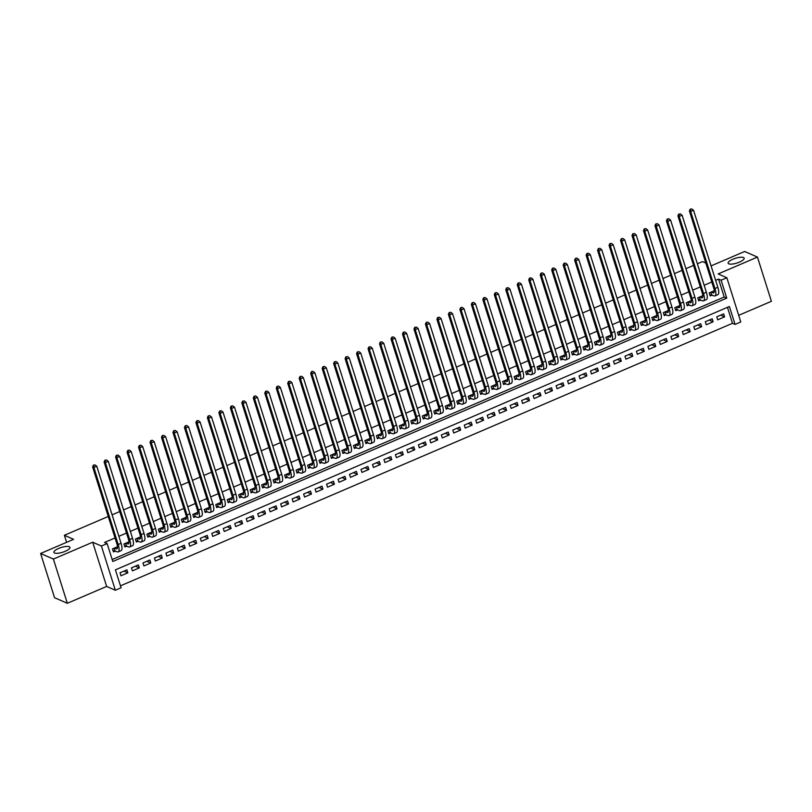 <?xml version="1.0" encoding="UTF-8"?>
<svg xmlns="http://www.w3.org/2000/svg" width="812" height="812" viewBox="0 0 812 812"><rect width="100%" height="100%" fill="white"/><g stroke="black" fill="none" stroke-linecap="round" stroke-linejoin="round"><path stroke-width="1.22" d="M69.264 546.73A8.394 2.487 162.5 0 1 69.923 547.349A8.394 2.487 162.5 0 1 63.955 551.805A8.394 2.487 162.5 0 1 54.566 553.023A8.394 2.487 162.5 0 1 53.907 552.404A8.394 2.487 162.5 0 1 59.875 547.948A8.394 2.487 162.5 0 1 69.264 546.73M743.487 257.526A8.394 2.487 162.5 0 1 744.147 258.155A8.394 2.487 162.5 0 1 738.179 262.611A8.394 2.487 162.5 0 1 728.8 263.829A8.394 2.487 162.5 0 1 728.141 263.21A8.394 2.487 162.5 0 1 734.109 258.754A8.394 2.487 162.5 0 1 743.487 257.526M121.069 587.776L115.334 590.243L101.388 546.019L107.133 543.563L112.787 561.488L726.76 298.136L721.107 280.211L726.852 277.745L740.788 321.968L735.053 324.424L729.399 306.5L115.426 569.851L121.069 587.776M106.636 586.437L92.7 542.213L53.389 559.072L40.6 553.479L54.546 597.693L67.335 603.296L106.636 586.437L115.334 590.243M738.697 315.33L771.4 301.303L757.454 257.079L718.153 273.938L726.852 277.745M120.46 585.828L732.495 323.308L735.053 324.424M53.389 559.072L67.335 603.296M710.886 265.291L711.677 265.636L744.665 251.487L757.454 257.079M117.517 546.73L112.472 548.892L113.416 551.876L115.416 551.013M128.986 541.807L123.942 543.969L124.886 546.953L126.895 546.09M140.466 536.884L135.421 539.046L136.365 542.03L138.375 541.168M151.935 531.962L146.901 534.123L147.845 537.108L149.844 536.255M163.415 527.039L158.37 529.201L159.314 532.185L161.324 531.332M174.895 522.116L169.85 524.278L170.794 527.262L172.804 526.409M186.364 517.193L181.33 519.355L182.274 522.339L184.273 521.487M197.844 512.27L192.799 514.432L193.743 517.427L195.753 516.564M209.323 507.348L204.279 509.51L205.223 512.504L207.233 511.641M220.793 502.425L215.759 504.587L216.702 507.581L218.702 506.718M232.273 497.502L227.228 499.664L228.172 502.658L230.182 501.796M243.752 492.579L238.708 494.741L239.652 497.736L241.661 496.873M255.222 487.657L250.187 489.819L251.131 492.813L253.131 491.95M266.701 482.734L261.657 484.896L262.601 487.89L264.61 487.027M278.181 477.811L273.137 479.973L274.08 482.967L276.09 482.105M289.651 472.888L284.616 475.05L285.56 478.045L287.56 477.182M301.13 467.966L296.086 470.128L297.03 473.122L299.039 472.259M312.61 463.043L307.565 465.205L308.509 468.199L310.519 467.336M324.079 458.12L319.045 460.282L319.989 463.276L321.988 462.414M335.559 453.197L330.514 455.359L331.458 458.354L333.468 457.491M347.039 448.275L341.994 450.437L342.938 453.431L344.948 452.568M358.508 443.352L353.474 445.524L354.418 448.508L356.417 447.645M369.988 438.429L364.943 440.601L365.887 443.585L367.897 442.723M381.467 433.517L376.423 435.679L377.367 438.663L379.377 437.8M392.937 428.594L387.903 430.756L388.846 433.74L390.846 432.877M404.417 423.671L399.372 425.833L400.316 428.817L402.326 427.954M415.896 418.748L410.852 420.91L411.796 423.894L413.805 423.032M427.366 413.826L422.331 415.988L423.275 418.972L425.275 418.109M438.845 408.903L433.801 411.065L434.745 414.049L436.754 413.186M450.325 403.98L445.28 406.142L446.224 409.126L448.234 408.263M461.795 399.057L456.76 401.219L457.704 404.203L459.704 403.341M473.274 394.135L468.23 396.297L469.174 399.281L471.183 398.418M484.754 389.212L479.709 391.374L480.653 394.358L482.663 393.495M496.223 384.289L491.189 386.451L492.123 389.435L494.132 388.572M507.703 379.366L502.658 381.528L503.602 384.512L505.612 383.65M519.183 374.444L514.138 376.606L515.082 379.59L517.092 378.727M530.652 369.521L525.618 371.683L526.552 374.667L528.561 373.804M542.132 364.598L537.087 366.76L538.031 369.744L540.041 368.881M553.611 359.675L548.567 361.837L549.511 364.821L551.521 363.959M565.081 354.753L560.047 356.915L560.98 359.899L562.99 359.046M576.561 349.83L571.516 351.992L572.46 354.976L574.47 354.123M588.04 344.907L582.996 347.069L583.94 350.053L585.949 349.201M599.51 339.984L594.475 342.146L595.409 345.13L597.419 344.278M610.989 335.062L605.945 337.224L606.889 340.208L608.898 339.355M622.469 330.139L617.424 332.301L618.368 335.295L620.378 334.432M633.939 325.216L628.904 327.378L629.838 330.372L631.848 329.51M645.418 320.293L640.374 322.455L641.318 325.45L643.327 324.587M656.898 315.371L651.853 317.533L652.797 320.527L654.807 319.664M668.367 310.448L663.333 312.61L664.267 315.604L666.276 314.741M679.847 305.525L674.802 307.687L675.746 310.681L677.756 309.819M691.327 300.602L686.282 302.764L687.226 305.759L689.236 304.896M702.796 295.68L697.762 297.842L698.696 300.836L700.705 299.973M720.68 315.147L724.598 316.863L717.717 319.816L716.773 316.822L723.654 313.868L724.598 316.863M709.211 320.07L713.119 321.785L706.237 324.739L705.293 321.745L712.185 318.791L713.119 321.785M697.731 324.993L701.649 326.708L694.757 329.662L693.813 326.668L700.705 323.714L701.649 326.708M686.252 329.916L690.17 331.631L683.288 334.585L682.344 331.59L689.226 328.637L690.17 331.631M674.782 334.838L678.69 336.554L671.808 339.507L670.864 336.513L677.756 333.559L678.69 336.554M663.302 339.761L667.22 341.476L660.329 344.43L659.385 341.436L666.276 338.482L667.22 341.476M651.823 344.684L655.741 346.399L648.859 349.343L647.915 346.359L654.797 343.405L655.741 346.399M640.353 349.607L644.261 351.312L637.379 354.265L636.435 351.281L643.327 348.328L644.261 351.312M628.874 354.529L632.792 356.235L625.9 359.188L624.956 356.204L631.848 353.25L632.792 356.235M617.394 359.452L621.312 361.157L614.43 364.111L613.486 361.127L620.368 358.173L621.312 361.157M605.925 364.375L609.832 366.08L602.951 369.034L602.007 366.05L608.898 363.096L609.832 366.08M594.445 369.298L598.363 371.003L591.471 373.956L590.537 370.972L597.419 368.019L598.363 371.003M582.965 374.22L586.883 375.926L580.001 378.879L579.057 375.895L585.939 372.941L586.883 375.926M571.496 379.143L575.403 380.848L568.522 383.802L567.578 380.818L574.47 377.864L575.403 380.848M560.016 384.056L563.934 385.771L557.042 388.725L556.108 385.741L562.99 382.787L563.934 385.771M548.536 388.978L552.454 390.694L545.573 393.647L544.629 390.663L551.51 387.71L552.454 390.694M537.067 393.901L540.975 395.617L534.093 398.57L533.149 395.586L540.041 392.632L540.975 395.617M525.587 398.824L529.505 400.539L522.613 403.493L521.68 400.509L528.561 397.555L529.505 400.539M514.108 403.747L518.026 405.462L511.144 408.416L510.2 405.432L517.082 402.478L518.026 405.462M502.638 408.669L506.546 410.385L499.664 413.338L498.72 410.354L505.612 407.401L506.546 410.385M491.158 413.592L495.076 415.308L488.185 418.261L487.251 415.277L494.132 412.323L495.076 415.308M479.679 418.515L483.597 420.23L476.715 423.184L475.771 420.2L482.653 417.246L483.597 420.23M468.209 423.438L472.117 425.153L465.235 428.107L464.291 425.123L471.183 422.169L472.117 425.153M456.73 428.36L460.648 430.076L453.756 433.029L452.822 430.045L459.704 427.092L460.648 430.076M445.25 433.283L449.168 434.999L442.286 437.952L441.342 434.968L448.224 432.014L449.168 434.999M433.781 438.206L437.688 439.921L430.807 442.875L429.863 439.891L436.754 436.937L437.688 439.921M422.301 443.129L426.219 444.844L419.327 447.798L418.393 444.814L425.275 441.86L426.219 444.844M410.821 448.051L414.739 449.767L407.857 452.72L406.913 449.736L413.795 446.783L414.739 449.767M399.352 452.974L403.259 454.69L396.378 457.643L395.434 454.659L402.326 451.705L403.259 454.69M387.872 457.897L391.79 459.612L384.898 462.566L383.964 459.572L390.846 456.628L391.79 459.612M376.403 462.82L380.31 464.535L373.429 467.489L372.485 464.494L379.366 461.541L380.31 464.535M364.923 467.742L368.831 469.458L361.949 472.411L361.005 469.417L367.897 466.464L368.831 469.458M353.443 472.665L357.361 474.381L350.469 477.334L349.536 474.34L356.417 471.386L357.361 474.381M341.974 477.588L345.882 479.303L339 482.257L338.056 479.263L344.938 476.309L345.882 479.303M330.494 482.511L334.402 484.226L327.52 487.18L326.576 484.185L333.468 481.232L334.402 484.226M319.014 487.433L322.932 489.149L316.041 492.102L315.107 489.108L321.988 486.155L322.932 489.149M307.545 492.356L311.453 494.072L304.571 497.025L303.627 494.031L310.509 491.077L311.453 494.072M296.065 497.279L299.973 498.994L293.091 501.948L292.147 498.954L299.039 496L299.973 498.994M284.586 502.202L288.504 503.917L281.612 506.871L280.678 503.876L287.56 500.923L288.504 503.917M273.116 507.124L277.024 508.84L270.142 511.793L269.198 508.799L276.08 505.846L277.024 508.84M261.637 512.047L265.544 513.763L258.663 516.716L257.719 513.722L264.61 510.768L265.544 513.763M250.157 516.97L254.075 518.685L247.183 521.639L246.249 518.645L253.131 515.691L254.075 518.685M238.687 521.893L242.595 523.608L235.713 526.552L234.769 523.567L241.651 520.614L242.595 523.608M227.208 526.815L231.115 528.521L224.234 531.474L223.29 528.49L230.182 525.537L231.115 528.521M215.728 531.738L219.646 533.443L212.754 536.397L211.82 533.413L218.702 530.459L219.646 533.443M204.259 536.661L208.166 538.366L201.285 541.32L200.341 538.336L207.222 535.382L208.166 538.366M192.779 541.584L196.687 543.289L189.805 546.243L188.861 543.258L195.753 540.305L196.687 543.289M181.299 546.506L185.217 548.212L178.325 551.165L177.392 548.181L184.273 545.228L185.217 548.212M169.83 551.429L173.738 553.134L166.856 556.088L165.912 553.104L172.794 550.15L173.738 553.134M158.35 556.352L162.258 558.057L155.376 561.011L154.432 558.027L161.324 555.073L162.258 558.057M146.87 561.275L150.788 562.98L143.897 565.934L142.963 562.949L149.844 559.996L150.788 562.98M135.401 566.187L139.309 567.903L132.427 570.856L131.483 567.872L138.365 564.919L139.309 567.903M732.495 323.308L727.461 307.332M126.895 569.841L120.003 572.795L120.947 575.779L127.829 572.825L126.895 569.841M112.168 559.539L724.202 297.019L718.549 279.095L715.636 280.343M711.789 281.987L704.156 285.266M700.32 286.91L692.677 290.188M688.84 291.833L681.207 295.111M677.36 296.756L669.727 300.034M665.891 301.678L658.248 304.957M654.411 306.601L646.778 309.88M642.931 311.524L635.299 314.802M631.462 316.447L623.819 319.725M619.982 321.369L612.349 324.648M608.503 326.292L600.87 329.57M597.033 331.215L589.39 334.493M585.553 336.138L577.921 339.416M574.074 341.06L566.441 344.339M562.604 345.983L554.961 349.251M551.125 350.906L543.492 354.174M539.645 355.829L532.012 359.097M528.176 360.751L520.533 364.02M516.696 365.674L509.063 368.942M505.216 370.597L497.583 373.865M493.747 375.52L486.104 378.788M482.267 380.442L474.634 383.711M470.787 385.365L463.155 388.633M459.318 390.288L451.675 393.556M447.838 395.211L440.205 398.479M436.359 400.123L428.726 403.402M424.889 405.046L417.246 408.324M413.409 409.969L405.777 413.247M401.93 414.891L394.297 418.17M390.46 419.814L382.817 423.093M378.981 424.737L371.348 428.015M367.501 429.66L359.868 432.938M356.032 434.582L348.389 437.861M344.552 439.505L336.919 442.784M333.072 444.428L325.439 447.706M321.603 449.351L313.96 452.629M310.123 454.273L302.49 457.552M298.643 459.196L291.011 462.475M287.174 464.119L279.531 467.397M275.694 469.042L268.062 472.32M264.215 473.964L256.582 477.243M252.745 478.887L245.102 482.166M241.265 483.81L233.633 487.088M229.786 488.733L222.153 492.011M218.316 493.655L210.684 496.934M206.837 498.578L199.204 501.857M195.357 503.501L187.724 506.779M183.888 508.424L176.255 511.702M172.408 513.346L164.775 516.625M160.938 518.269L153.295 521.548M149.459 523.192L141.826 526.46M137.979 528.115L130.346 531.383M126.51 533.037L118.867 536.306M115.03 537.96L104.575 542.446L107.133 543.563M714.276 290.757L709.231 292.919L710.175 295.913L712.185 295.05M40.6 553.479L73.598 539.32L64.381 535.291L66.604 542.325M64.381 535.291L108.26 516.473M112.097 514.828L119.729 511.55M123.576 509.906L131.209 506.627M135.046 504.983L142.689 501.704M146.525 500.06L154.158 496.782M158.005 495.137L165.638 491.859M169.475 490.215L177.117 486.936M180.954 485.292L188.587 482.023M192.434 480.369L200.067 477.101M203.903 475.446L211.546 472.178M215.383 470.524L223.016 467.255M226.863 465.601L234.495 462.332M238.332 460.678L245.975 457.41M249.812 455.755L257.445 452.487M261.291 450.833L268.924 447.564M272.761 445.91L280.404 442.642M284.241 440.987L291.873 437.719M295.72 436.064L303.353 432.796M307.19 431.152L314.833 427.873M318.669 426.229L326.302 422.95M330.149 421.306L337.782 418.028M341.619 416.383L349.262 413.105M353.098 411.461L360.731 408.182M364.578 406.538L372.211 403.259M376.047 401.615L383.69 398.337M387.527 396.692L395.16 393.414M399.007 391.77L406.639 388.491M410.476 386.847L418.119 383.568M421.956 381.924L429.589 378.646M433.435 377.001L441.068 373.723M444.905 372.079L452.538 368.8M456.385 367.156L464.017 363.877M467.864 362.233L475.497 358.955M479.334 357.31L486.967 354.032M490.813 352.388L498.446 349.109M502.283 347.465L509.926 344.186M513.763 342.542L521.395 339.264M525.242 337.619L532.875 334.341M536.712 332.697L544.355 329.418M548.191 327.774L555.824 324.495M559.671 322.851L567.304 319.573M571.14 317.928L578.783 314.65M582.62 313.006L590.253 309.727M594.1 308.083L601.733 304.815M605.569 303.16L613.212 299.892M617.049 298.237L624.682 294.969M628.529 293.315L636.161 290.046M639.998 288.392L647.641 285.124M651.478 283.469L659.111 280.201M662.957 278.546L670.59 275.278M674.427 273.624L682.07 270.355M685.907 268.701L693.539 265.433M697.386 263.778L702.461 261.606L705.831 263.078M92.7 542.213L101.388 546.019M718.549 279.095L721.107 280.211M724.202 297.019L726.76 298.136M123.921 571.11L127.829 572.825M711.241 292.066L713.007 292.838A6.557 2.01 -113.2 0 0 713.707 292.888A6.557 2.01 -113.2 0 0 713.677 287.976L689.398 210.958L690.149 209.202L691.814 208.928L690.149 209.202M691.814 208.928L693.539 210.278L690.677 211.516L714.956 288.534A9.835 3.015 66.8 0 1 715.007 295.903A9.835 3.015 66.8 0 1 713.951 295.822L709.82 294.776M693.539 210.278L717.828 287.306A9.835 3.015 66.8 0 1 717.869 294.665L715.007 295.903M690.667 209.425L690.677 211.516L689.398 210.958M710.855 292.229L711.667 294.827M699.771 296.979L701.527 297.76A6.557 2.01 -113.2 0 0 702.238 297.811A6.557 2.01 -113.2 0 0 702.207 292.899L677.918 215.88L678.67 214.124L680.334 213.85L678.67 214.124M680.334 213.85L682.07 215.2L679.197 216.439L703.486 293.457A9.835 3.015 66.8 0 1 703.527 300.826A9.835 3.015 66.8 0 1 702.471 300.744L698.34 299.699M682.07 215.2L706.349 292.229A9.835 3.015 66.8 0 1 706.399 299.587L703.527 300.826M679.187 214.348L679.197 216.439L677.918 215.88M699.376 297.151L700.198 299.75M688.292 301.902L690.058 302.683A6.557 2.01 -113.2 0 0 690.758 302.734A6.557 2.01 -113.2 0 0 690.728 297.821L666.439 220.793L667.2 219.047L668.855 218.773L667.2 219.047M668.855 218.773L670.59 220.123L667.718 221.361L692.007 298.38A9.835 3.015 66.8 0 1 692.047 305.748A9.835 3.015 66.8 0 1 691.002 305.667L686.871 304.622M670.59 220.123L694.879 297.151A9.835 3.015 66.8 0 1 694.92 304.51L692.047 305.748M667.708 219.27L667.718 221.361L666.439 220.793M687.896 302.074L688.718 304.673M676.812 306.824L678.578 307.606A6.557 2.01 -113.2 0 0 679.279 307.657A6.557 2.01 -113.2 0 0 679.248 302.744L654.969 225.716L655.72 223.97L657.385 223.696L655.72 223.97M657.385 223.696L659.111 225.046L656.248 226.284L680.527 303.302A9.835 3.015 66.8 0 1 680.578 310.671A9.835 3.015 66.8 0 1 679.522 310.59L675.391 309.545M659.111 225.046L683.399 302.074A9.835 3.015 66.8 0 1 683.44 309.433L680.578 310.671M656.238 224.193L656.248 226.284L654.969 225.716M676.426 306.997L677.238 309.595M665.343 311.747L667.099 312.529A6.557 2.01 -113.2 0 0 667.809 312.579A6.557 2.01 -113.2 0 0 667.779 307.667L643.49 230.638L644.241 228.893L645.905 228.619L644.241 228.893M645.905 228.619L647.641 229.969L644.769 231.207L669.058 308.225A9.835 3.015 66.8 0 1 669.098 315.594A9.835 3.015 66.8 0 1 668.043 315.513L663.911 314.467M647.641 229.969L671.92 306.997A9.835 3.015 66.8 0 1 671.971 314.356L669.098 315.594M644.758 229.116L644.769 231.207L643.49 230.638M664.947 311.92L665.769 314.518M653.863 316.67L655.629 317.441A6.557 2.01 -113.2 0 0 656.329 317.502A6.557 2.01 -113.2 0 0 656.299 312.59L632.01 235.561L632.771 233.805L634.426 233.541L632.771 233.805M634.426 233.541L636.161 234.891L633.289 236.13L657.578 313.148A9.835 3.015 66.8 0 1 657.618 320.517A9.835 3.015 66.8 0 1 656.573 320.435L652.442 319.39M636.161 234.891L660.45 311.92A9.835 3.015 66.8 0 1 660.491 319.278L657.618 320.517M633.279 234.039L633.289 236.13L632.01 235.561M653.467 316.842L654.289 319.441M642.383 321.593L644.149 322.364A6.557 2.01 -113.2 0 0 644.85 322.425A6.557 2.01 -113.2 0 0 644.819 317.512L620.541 240.484L621.292 238.728L622.956 238.464L621.292 238.728M622.956 238.464L624.682 239.814L621.819 241.052L646.098 318.071A9.835 3.015 66.8 0 1 646.149 325.439A9.835 3.015 66.8 0 1 645.093 325.358L640.962 324.313M624.682 239.814L648.971 316.842A9.835 3.015 66.8 0 1 649.011 324.201L646.149 325.439M621.809 238.961L621.819 241.052L620.541 240.484M641.998 321.765L642.81 324.364M630.914 326.515L632.67 327.287A6.557 2.01 -113.2 0 0 633.38 327.348A6.557 2.01 -113.2 0 0 633.35 322.435L609.061 245.407L609.812 243.651L611.477 243.387L609.812 243.651M611.477 243.387L613.212 244.737L610.34 245.965L634.629 322.993A9.835 3.015 66.8 0 1 634.669 330.362A9.835 3.015 66.8 0 1 633.614 330.281L629.483 329.236M613.212 244.737L637.491 321.765A9.835 3.015 66.8 0 1 637.542 329.124L634.669 330.362M610.33 243.884L610.34 245.965L609.061 245.407M630.518 326.688L631.34 329.276M619.434 331.438L621.2 332.209A6.557 2.01 -113.2 0 0 621.901 332.27A6.557 2.01 -113.2 0 0 621.87 327.358L597.581 250.329L598.342 248.573L599.997 248.31L598.342 248.573M599.997 248.31L601.733 249.66L598.86 250.888L623.149 327.916A9.835 3.015 66.8 0 1 623.19 335.275A9.835 3.015 66.8 0 1 622.144 335.204L618.013 334.158M601.733 249.66L626.022 326.688A9.835 3.015 66.8 0 1 626.062 334.047L623.19 335.275M598.85 248.797L598.86 250.888L597.581 250.329M619.038 331.611L619.861 334.199M607.955 336.361L609.721 337.132A6.557 2.01 -113.2 0 0 610.421 337.193A6.557 2.01 -113.2 0 0 610.391 332.281L586.112 255.252L586.863 253.496L588.527 253.232L586.863 253.496M588.527 253.232L590.253 254.582L587.391 255.81L611.669 332.839A9.835 3.015 66.8 0 1 611.72 340.198A9.835 3.015 66.8 0 1 610.665 340.126L606.534 339.081M590.253 254.582L614.542 331.611A9.835 3.015 66.8 0 1 614.582 338.969L611.72 340.198M587.38 253.72L587.391 255.81L586.112 255.252M607.569 336.533L608.381 339.122M596.485 341.284L598.241 342.055A6.557 2.01 -113.2 0 0 598.952 342.116A6.557 2.01 -113.2 0 0 598.921 337.203L574.632 260.175L575.383 258.419L577.048 258.155L575.383 258.419M577.048 258.155L578.783 259.505L575.911 260.733L600.2 337.762A9.835 3.015 66.8 0 1 600.241 345.12A9.835 3.015 66.8 0 1 599.185 345.049L595.054 344.004M578.783 259.505L603.062 336.533A9.835 3.015 66.8 0 1 603.113 343.892L600.241 345.12M575.901 258.642L575.911 260.733L574.632 260.175M596.089 341.456L596.911 344.044M585.005 346.206L586.771 346.978A6.557 2.01 -113.2 0 0 587.472 347.028A6.557 2.01 -113.2 0 0 587.441 342.126L563.152 265.098L563.914 263.342L565.568 263.078L563.914 263.342M565.568 263.078L567.304 264.428L564.431 265.656L588.72 342.684A9.835 3.015 66.8 0 1 588.761 350.043A9.835 3.015 66.8 0 1 587.715 349.972L583.584 348.927M567.304 264.428L591.593 341.456A9.835 3.015 66.8 0 1 591.633 348.815L588.761 350.043M564.421 263.565L564.431 265.656L563.152 265.098M584.61 346.379L585.432 348.967M573.526 351.129L575.292 351.9A6.557 2.01 -113.2 0 0 575.992 351.951A6.557 2.01 -113.2 0 0 575.962 347.049L551.683 270.02L552.434 268.264L554.099 268.001L552.434 268.264M554.099 268.001L555.824 269.351L552.962 270.579L577.241 347.607A9.835 3.015 66.8 0 1 577.291 354.966A9.835 3.015 66.8 0 1 576.236 354.895L572.105 353.849M555.824 269.351L580.113 346.379A9.835 3.015 66.8 0 1 580.154 353.738L577.291 354.966M552.952 268.488L552.962 270.579L551.683 270.02M573.14 351.302L573.952 353.89M562.056 356.052L563.812 356.823A6.557 2.01 -113.2 0 0 564.523 356.874A6.557 2.01 -113.2 0 0 564.492 351.972L540.203 274.943L540.954 273.187L542.619 272.923L540.954 273.187M542.619 272.923L544.355 274.273L541.482 275.501L565.771 352.53A9.835 3.015 66.8 0 1 565.812 359.889A9.835 3.015 66.8 0 1 564.756 359.817L560.625 358.772M544.355 274.273L568.633 351.302A9.835 3.015 66.8 0 1 568.684 358.66L565.812 359.889M541.472 273.411L541.482 275.501L540.203 274.943M561.66 356.224L562.483 358.813M550.577 360.975L552.343 361.746A6.557 2.01 -113.2 0 0 553.043 361.797A6.557 2.01 -113.2 0 0 553.013 356.894L528.724 279.866L529.485 278.11L531.139 277.846L529.485 278.11M531.139 277.846L532.875 279.196L530.003 280.424L554.291 357.453A9.835 3.015 66.8 0 1 554.332 364.811A9.835 3.015 66.8 0 1 553.287 364.74L549.156 363.695M532.875 279.196L557.164 356.224A9.835 3.015 66.8 0 1 557.205 363.583L554.332 364.811M529.992 278.333L530.003 280.424L528.724 279.866M550.181 361.147L551.003 363.735M539.097 365.897L540.863 366.669A6.557 2.01 -113.2 0 0 541.563 366.719A6.557 2.01 -113.2 0 0 541.533 361.817L517.254 284.789L518.005 283.033L519.67 282.769L518.005 283.033M519.67 282.769L521.395 284.119L518.533 285.347L542.822 362.375A9.835 3.015 66.8 0 1 542.863 369.734A9.835 3.015 66.8 0 1 541.807 369.663L537.676 368.618M521.395 284.119L545.684 361.147A9.835 3.015 66.8 0 1 545.725 368.506L542.863 369.734M518.523 283.256L518.533 285.347L517.254 284.789M538.711 366.07L539.523 368.658M527.627 370.82L529.383 371.591A6.557 2.01 -113.2 0 0 530.094 371.642A6.557 2.01 -113.2 0 0 530.063 366.74L505.774 289.711L506.526 287.955L508.19 287.692L506.526 287.955M508.19 287.692L509.926 289.042L507.053 290.27L531.342 367.298A9.835 3.015 66.8 0 1 531.383 374.657A9.835 3.015 66.8 0 1 530.327 374.586L526.196 373.54M509.926 289.042L534.215 366.07A9.835 3.015 66.8 0 1 534.255 373.429L531.383 374.657M507.043 288.179L507.053 290.27L505.774 289.711M527.232 370.993L528.054 373.581M516.148 375.743L517.914 376.514A6.557 2.01 -113.2 0 0 518.614 376.565A6.557 2.01 -113.2 0 0 518.584 371.663L494.295 294.634L495.056 292.878L496.711 292.614L495.056 292.878M496.711 292.614L498.446 293.964L495.574 295.192L519.863 372.221A9.835 3.015 66.8 0 1 519.903 379.58A9.835 3.015 66.8 0 1 518.858 379.508L514.727 378.463M498.446 293.964L522.735 370.993A9.835 3.015 66.8 0 1 522.776 378.351L519.903 379.58M495.564 293.102L495.574 295.192L494.295 294.634M515.752 375.915L516.574 378.504M504.668 380.666L506.434 381.437A6.557 2.01 -113.2 0 0 507.135 381.488A6.557 2.01 -113.2 0 0 507.104 376.585L482.825 299.557L483.576 297.801L485.241 297.537L483.576 297.801M485.241 297.537L486.967 298.887L484.104 300.115L508.393 377.144A9.835 3.015 66.8 0 1 508.434 384.502A9.835 3.015 66.8 0 1 507.378 384.421L503.247 383.376M486.967 298.887L511.255 375.915A9.835 3.015 66.8 0 1 511.296 383.274L508.434 384.502M484.094 298.024L484.104 300.115L482.825 299.557M504.282 380.838L505.094 383.426M493.199 385.588L494.955 386.36A6.557 2.01 -113.2 0 0 495.665 386.41A6.557 2.01 -113.2 0 0 495.635 381.508L471.346 304.48L472.097 302.724L473.761 302.46L472.097 302.724M473.761 302.46L475.497 303.81L472.625 305.038L496.914 382.066A9.835 3.015 66.8 0 1 496.954 389.425A9.835 3.015 66.8 0 1 495.899 389.344L491.767 388.298M475.497 303.81L499.786 380.838A9.835 3.015 66.8 0 1 499.827 388.197L496.954 389.425M472.614 302.947L472.625 305.038L471.346 304.48M492.803 385.761L493.625 388.349M481.719 390.511L483.485 391.282A6.557 2.01 -113.2 0 0 484.185 391.333A6.557 2.01 -113.2 0 0 484.155 386.431L459.866 309.402L460.627 307.647L462.282 307.383L460.627 307.647M462.282 307.383L464.017 308.733L461.145 309.961L485.434 386.989A9.835 3.015 66.8 0 1 485.474 394.348A9.835 3.015 66.8 0 1 484.429 394.267L480.298 393.221M464.017 308.733L488.306 385.761A9.835 3.015 66.8 0 1 488.347 393.12L485.474 394.348M461.135 307.87L461.145 309.961L459.866 309.402M481.323 390.673L482.145 393.272M470.239 395.434L472.005 396.205A6.557 2.01 -113.2 0 0 472.706 396.256A6.557 2.01 -113.2 0 0 472.685 391.354L448.397 314.325L449.148 312.569L450.812 312.305L449.148 312.569M450.812 312.305L452.538 313.655L449.675 314.883L473.964 391.912A9.835 3.015 66.8 0 1 474.005 399.271A9.835 3.015 66.8 0 1 472.949 399.189L468.818 398.144M452.538 313.655L476.827 390.684A9.835 3.015 66.8 0 1 476.867 398.042L474.005 399.271M449.665 312.793L449.675 314.883L448.397 314.325M469.854 395.596L470.666 398.195M458.77 400.357L460.526 401.128A6.557 2.01 -113.2 0 0 461.236 401.179A6.557 2.01 -113.2 0 0 461.206 396.276L436.917 319.248L437.668 317.492L439.333 317.228L437.668 317.492M439.333 317.228L441.068 318.578L438.196 319.806L462.485 396.835A9.835 3.015 66.8 0 1 462.525 404.193A9.835 3.015 66.8 0 1 461.47 404.112L457.339 403.067M441.068 318.578L465.357 395.606A9.835 3.015 66.8 0 1 465.398 402.965L462.525 404.193M438.186 317.715L438.196 319.806L436.917 319.248M458.374 400.519L459.196 403.117M447.29 405.279L449.056 406.051A6.557 2.01 -113.2 0 0 449.757 406.101A6.557 2.01 -113.2 0 0 449.726 401.199L425.437 324.171L426.198 322.415L427.853 322.151L426.198 322.415M427.853 322.151L429.589 323.501L426.716 324.729L451.005 401.757A9.835 3.015 66.8 0 1 451.046 409.116A9.835 3.015 66.8 0 1 450 409.035L445.869 407.989M429.589 323.501L453.878 400.529A9.835 3.015 66.8 0 1 453.918 407.888L451.046 409.116M426.706 322.638L426.716 324.729L425.437 324.171M446.894 405.442L447.716 408.04M435.811 410.202L437.577 410.973A6.557 2.01 -113.2 0 0 438.277 411.024A6.557 2.01 -113.2 0 0 438.257 406.122L413.968 329.093L414.719 327.337L416.383 327.074L414.719 327.337M416.383 327.074L418.109 328.424L415.247 329.652L439.536 406.68A9.835 3.015 66.8 0 1 439.576 414.039A9.835 3.015 66.8 0 1 438.521 413.958L434.39 412.912M418.109 328.424L442.398 405.442A9.835 3.015 66.8 0 1 442.438 412.811L439.576 414.039M415.236 327.561L415.247 329.652L413.968 329.093M435.425 410.364L436.237 412.963M424.341 415.125L426.097 415.896A6.557 2.01 -113.2 0 0 426.807 415.947A6.557 2.01 -113.2 0 0 426.777 411.045L402.488 334.016L403.239 332.26L404.904 331.996L403.239 332.26M404.904 331.996L406.639 333.346L403.767 334.574L428.056 411.603A9.835 3.015 66.8 0 1 428.097 418.962A9.835 3.015 66.8 0 1 427.041 418.88L422.91 417.835M406.639 333.346L430.928 410.364A9.835 3.015 66.8 0 1 430.969 417.733L428.097 418.962M403.757 332.484L403.767 334.574L402.488 334.016M423.945 415.287L424.767 417.886M412.861 420.048L414.627 420.819A6.557 2.01 -113.2 0 0 415.328 420.87A6.557 2.01 -113.2 0 0 415.297 415.967L391.008 338.939L391.77 337.183L393.424 336.909L391.77 337.183M393.424 336.909L395.16 338.269L392.287 339.497L416.576 416.526A9.835 3.015 66.8 0 1 416.617 423.884A9.835 3.015 66.8 0 1 415.571 423.803L411.44 422.758M395.16 338.269L419.449 415.287A9.835 3.015 66.8 0 1 419.489 422.656L416.617 423.884M392.277 337.406L392.287 339.497L391.008 338.939M412.466 420.21L413.288 422.808M401.382 424.97L403.148 425.742A6.557 2.01 -113.2 0 0 403.848 425.792A6.557 2.01 -113.2 0 0 403.828 420.88L379.539 343.862L380.29 342.106L381.955 341.832L380.29 342.106M381.955 341.832L383.68 343.192L380.818 344.42L405.107 421.448A9.835 3.015 66.8 0 1 405.147 428.807A9.835 3.015 66.8 0 1 404.092 428.726L399.961 427.68M383.68 343.192L407.969 420.21A9.835 3.015 66.8 0 1 408.01 427.579L405.147 428.807M380.808 342.329L380.818 344.42L379.539 343.862M400.996 425.133L401.808 427.731M389.912 429.893L391.668 430.664A6.557 2.01 -113.2 0 0 392.379 430.715A6.557 2.01 -113.2 0 0 392.348 425.803L368.059 348.784L368.81 347.028L370.475 346.754L368.81 347.028M370.475 346.754L372.211 348.115L369.338 349.343L393.627 426.371A9.835 3.015 66.8 0 1 393.668 433.73A9.835 3.015 66.8 0 1 392.612 433.649L388.481 432.603M372.211 348.115L396.5 425.133A9.835 3.015 66.8 0 1 396.54 432.502L393.668 433.73M369.328 347.252L369.338 349.343L368.059 348.784M389.516 430.055L390.339 432.654M378.433 434.816L380.199 435.587A6.557 2.01 -113.2 0 0 380.899 435.638A6.557 2.01 -113.2 0 0 380.869 430.725L356.58 353.707L357.341 351.951L358.995 351.677L357.341 351.951M358.995 351.677L360.731 353.037L357.859 354.265L382.147 431.294A9.835 3.015 66.8 0 1 382.188 438.653A9.835 3.015 66.8 0 1 381.143 438.571L377.012 437.526M360.731 353.037L385.02 430.055A9.835 3.015 66.8 0 1 385.061 437.424L382.188 438.653M357.848 352.175L357.859 354.265L356.58 353.707M378.037 434.978L378.859 437.577M366.953 439.739L368.719 440.51A6.557 2.01 -113.2 0 0 369.419 440.561A6.557 2.01 -113.2 0 0 369.399 435.648L345.11 358.63L345.861 356.874L347.526 356.6L345.861 356.874M347.526 356.6L349.251 357.96L346.389 359.188L370.678 436.217A9.835 3.015 66.8 0 1 370.719 443.575A9.835 3.015 66.8 0 1 369.663 443.494L365.532 442.449M349.251 357.96L373.54 434.978A9.835 3.015 66.8 0 1 373.581 442.347L370.719 443.575M346.379 357.097L346.389 359.188L345.11 358.63M366.567 439.901L367.379 442.499M355.483 444.661L357.239 445.433A6.557 2.01 -113.2 0 0 357.95 445.483A6.557 2.01 -113.2 0 0 357.919 440.571L333.63 363.553L334.382 361.797L336.046 361.523L334.382 361.797M336.046 361.523L337.782 362.883L334.909 364.111L359.198 441.139A9.835 3.015 66.8 0 1 359.239 448.498A9.835 3.015 66.8 0 1 358.183 448.417L354.052 447.371M337.782 362.883L362.071 439.901A9.835 3.015 66.8 0 1 362.111 447.27L359.239 448.498M334.899 362.02L334.909 364.111L333.63 363.553M355.088 444.824L355.91 447.422M344.004 449.584L345.77 450.355A6.557 2.01 -113.2 0 0 346.47 450.406A6.557 2.01 -113.2 0 0 346.44 445.494L322.151 368.475L322.912 366.719L324.567 366.445L322.912 366.719M324.567 366.445L326.302 367.806L323.43 369.034L347.719 446.062A9.835 3.015 66.8 0 1 347.759 453.421A9.835 3.015 66.8 0 1 346.714 453.34L342.583 452.294M326.302 367.806L350.591 444.824A9.835 3.015 66.8 0 1 350.632 452.193L347.759 453.421M323.42 366.943L323.43 369.034L322.151 368.475M343.608 449.746L344.43 452.345M332.524 454.507L334.29 455.278A6.557 2.01 -113.2 0 0 334.991 455.329A6.557 2.01 -113.2 0 0 334.97 450.416L310.681 373.398L311.432 371.642L313.097 371.368L311.432 371.642M313.097 371.368L314.823 372.728L311.96 373.956L336.249 450.975A9.835 3.015 66.8 0 1 336.29 458.344A9.835 3.015 66.8 0 1 335.234 458.262L331.103 457.217M314.823 372.728L339.111 449.746A9.835 3.015 66.8 0 1 339.152 457.115L336.29 458.344M311.95 371.866L311.96 373.956L310.681 373.398M332.138 454.669L332.95 457.268M321.055 459.43L322.811 460.201A6.557 2.01 -113.2 0 0 323.521 460.252A6.557 2.01 -113.2 0 0 323.491 455.339L299.202 378.321L299.953 376.565L301.617 376.291L299.953 376.565M301.617 376.291L303.353 377.651L300.481 378.879L324.77 455.897A9.835 3.015 66.8 0 1 324.81 463.266A9.835 3.015 66.8 0 1 323.755 463.185L319.623 462.14M303.353 377.651L327.642 454.669A9.835 3.015 66.8 0 1 327.683 462.038L324.81 463.266M300.47 376.788L300.481 378.879L299.202 378.321M320.659 459.592L321.481 462.19M309.575 464.352L311.341 465.124A6.557 2.01 -113.2 0 0 312.041 465.174A6.557 2.01 -113.2 0 0 312.011 460.262L287.722 383.244L288.483 381.488L290.138 381.214L288.483 381.488M290.138 381.214L291.873 382.564L289.001 383.802L313.29 460.82A9.835 3.015 66.8 0 1 313.33 468.189A9.835 3.015 66.8 0 1 312.285 468.108L308.154 467.062M291.873 382.564L316.162 459.592A9.835 3.015 66.8 0 1 316.203 466.961L313.33 468.189M288.991 381.711L289.001 383.802L287.722 383.244M309.179 464.515L310.001 467.113M298.095 469.275L299.861 470.046A6.557 2.01 -113.2 0 0 300.562 470.097A6.557 2.01 -113.2 0 0 300.541 465.185L276.253 388.166L277.004 386.41L278.668 386.136L277.004 386.41M278.668 386.136L280.404 387.486L277.531 388.725L301.82 465.743A9.835 3.015 66.8 0 1 301.861 473.112A9.835 3.015 66.8 0 1 300.805 473.031L296.674 471.985M280.404 387.486L304.683 464.515A9.835 3.015 66.8 0 1 304.723 471.873L301.861 473.112M277.521 386.634L277.531 388.725L276.253 388.166M297.71 469.437L298.522 472.036M286.626 474.188L288.382 474.969A6.557 2.01 -113.2 0 0 289.092 475.02A6.557 2.01 -113.2 0 0 289.062 470.107L264.773 393.089L265.534 391.333L267.189 391.059L265.534 391.333M267.189 391.059L268.924 392.409L266.052 393.647L290.341 470.666A9.835 3.015 66.8 0 1 290.381 478.035A9.835 3.015 66.8 0 1 289.326 477.953L285.195 476.908M268.924 392.409L293.213 469.437A9.835 3.015 66.8 0 1 293.254 476.796L290.381 478.035M266.042 391.557L266.052 393.647L264.773 393.089M286.23 474.36L287.052 476.959M275.146 479.11L276.912 479.892A6.557 2.01 -113.2 0 0 277.613 479.943A6.557 2.01 -113.2 0 0 277.582 475.03L253.293 398.002L254.054 396.256L255.709 395.982L254.054 396.256M255.709 395.982L257.445 397.332L254.582 398.57L278.861 475.588A9.835 3.015 66.8 0 1 278.902 482.957A9.835 3.015 66.8 0 1 277.856 482.876L273.725 481.831M257.445 397.332L281.734 474.36A9.835 3.015 66.8 0 1 281.774 481.719L278.902 482.957M254.562 396.479L254.582 398.57L253.293 398.002M274.75 479.283L275.572 481.881M263.667 484.033L265.433 484.815A6.557 2.01 -113.2 0 0 266.133 484.865A6.557 2.01 -113.2 0 0 266.113 479.953L241.824 402.925L242.575 401.179L244.239 400.905L242.575 401.179M244.239 400.905L245.975 402.255L243.103 403.493L267.392 480.511A9.835 3.015 66.8 0 1 267.432 487.88A9.835 3.015 66.8 0 1 266.377 487.799L262.246 486.753M245.975 402.255L270.254 479.283A9.835 3.015 66.8 0 1 270.294 486.642L267.432 487.88M243.092 401.402L243.103 403.493L241.824 402.925M263.281 484.206L264.093 486.804M252.197 488.956L253.953 489.737A6.557 2.01 -113.2 0 0 254.663 489.788A6.557 2.01 -113.2 0 0 254.633 484.876L230.344 407.847L231.105 406.101L232.76 405.827L231.105 406.101M232.76 405.827L234.495 407.177L231.623 408.416L255.912 485.434A9.835 3.015 66.8 0 1 255.953 492.803A9.835 3.015 66.8 0 1 254.897 492.722L250.766 491.676M234.495 407.177L258.784 484.206A9.835 3.015 66.8 0 1 258.825 491.564L255.953 492.803M231.613 406.325L231.623 408.416L230.344 407.847M251.801 489.128L252.623 491.727M240.717 493.879L242.483 494.66A6.557 2.01 -113.2 0 0 243.184 494.711A6.557 2.01 -113.2 0 0 243.153 489.798L218.875 412.77L219.626 411.024L221.28 410.75L219.626 411.024M221.28 410.75L223.016 412.1L220.153 413.338L244.432 490.357A9.835 3.015 66.8 0 1 244.473 497.726A9.835 3.015 66.8 0 1 243.427 497.644L239.296 496.599M223.016 412.1L247.305 489.128A9.835 3.015 66.8 0 1 247.345 496.487L244.473 497.726M220.133 411.248L220.153 413.338L218.875 412.77M240.322 494.051L241.144 496.65M229.238 498.801L231.004 499.573A6.557 2.01 -113.2 0 0 231.704 499.634A6.557 2.01 -113.2 0 0 231.684 494.721L207.395 417.693L208.146 415.937L209.811 415.673L208.146 415.937M209.811 415.673L211.546 417.023L208.674 418.261L232.963 495.279A9.835 3.015 66.8 0 1 233.003 502.648A9.835 3.015 66.8 0 1 231.948 502.567L227.817 501.522M211.546 417.023L235.825 494.051A9.835 3.015 66.8 0 1 235.866 501.41L233.003 502.648M208.664 416.17L208.674 418.261L207.395 417.693M228.852 498.974L229.664 501.572M217.768 503.724L219.524 504.496A6.557 2.01 -113.2 0 0 220.235 504.556A6.557 2.01 -113.2 0 0 220.204 499.644L195.915 422.616L196.677 420.86L198.331 420.596L196.677 420.86M198.331 420.596L200.067 421.946L197.194 423.184L221.483 500.202A9.835 3.015 66.8 0 1 221.524 507.571A9.835 3.015 66.8 0 1 220.468 507.49L216.337 506.444M200.067 421.946L224.356 498.974A9.835 3.015 66.8 0 1 224.396 506.333L221.524 507.571M197.184 421.093L197.194 423.184L195.915 422.616M217.372 503.897L218.195 506.485M206.289 508.647L208.055 509.418A6.557 2.01 -113.2 0 0 208.755 509.479A6.557 2.01 -113.2 0 0 208.725 504.567L184.446 427.538L185.197 425.782L186.851 425.518L185.197 425.782M186.851 425.518L188.587 426.868L185.725 428.097L210.003 505.125A9.835 3.015 66.8 0 1 210.044 512.494A9.835 3.015 66.8 0 1 208.999 512.413L204.868 511.367M188.587 426.868L212.876 503.897A9.835 3.015 66.8 0 1 212.917 511.255L210.044 512.494M185.704 426.006L185.725 428.097L184.446 427.538M205.893 508.819L206.715 511.408M194.809 513.57L196.575 514.341A6.557 2.01 -113.2 0 0 197.275 514.402A6.557 2.01 -113.2 0 0 197.255 509.489L172.966 432.461L173.717 430.705L175.382 430.441L173.717 430.705M175.382 430.441L177.117 431.791L174.245 433.019L198.534 510.048A9.835 3.015 66.8 0 1 198.575 517.406A9.835 3.015 66.8 0 1 197.519 517.335L193.388 516.29M177.117 431.791L201.396 508.819A9.835 3.015 66.8 0 1 201.437 516.178L198.575 517.406M174.235 430.928L174.245 433.019L172.966 432.461M194.423 513.742L195.235 516.33M183.339 518.492L185.095 519.264A6.557 2.01 -113.2 0 0 185.806 519.325A6.557 2.01 -113.2 0 0 185.775 514.412L161.486 437.384L162.248 435.628L163.902 435.364L162.248 435.628M163.902 435.364L165.638 436.714L162.765 437.942L187.054 514.97A9.835 3.015 66.8 0 1 187.095 522.329A9.835 3.015 66.8 0 1 186.039 522.258L181.908 521.213M165.638 436.714L189.927 513.742A9.835 3.015 66.8 0 1 189.967 521.101L187.095 522.329M162.755 435.851L162.765 437.942L161.486 437.384M182.944 518.665L183.766 521.253M171.86 523.415L173.626 524.187A6.557 2.01 -113.2 0 0 174.326 524.237A6.557 2.01 -113.2 0 0 174.296 519.335L150.017 442.307L150.768 440.551L152.423 440.287L150.768 440.551M152.423 440.287L154.158 441.637L151.296 442.865L175.575 519.893A9.835 3.015 66.8 0 1 175.615 527.252A9.835 3.015 66.8 0 1 174.57 527.181L170.439 526.135M154.158 441.637L178.447 518.665A9.835 3.015 66.8 0 1 178.488 526.024L175.615 527.252M151.276 440.774L151.296 442.865L150.017 442.307M171.464 523.588L172.286 526.176M160.38 528.338L162.146 529.109A6.557 2.01 -113.2 0 0 162.847 529.16A6.557 2.01 -113.2 0 0 162.826 524.258L138.537 447.229L139.288 445.473L140.953 445.209L139.288 445.473M140.953 445.209L142.689 446.559L139.816 447.788L164.105 524.816A9.835 3.015 66.8 0 1 164.146 532.175A9.835 3.015 66.8 0 1 163.09 532.104L158.959 531.058M142.689 446.559L166.967 523.588A9.835 3.015 66.8 0 1 167.008 530.947L164.146 532.175M139.806 445.697L139.816 447.788L138.537 447.229M159.994 528.51L160.806 531.099M148.911 533.261L150.667 534.032A6.557 2.01 -113.2 0 0 151.377 534.083A6.557 2.01 -113.2 0 0 151.347 529.18L127.058 452.152L127.819 450.396L129.473 450.132L127.819 450.396M129.473 450.132L131.209 451.482L128.337 452.71L152.626 529.739A9.835 3.015 66.8 0 1 152.666 537.097A9.835 3.015 66.8 0 1 151.611 537.026L147.48 535.981M131.209 451.482L155.498 528.51A9.835 3.015 66.8 0 1 155.539 535.869L152.666 537.097M128.326 450.619L128.337 452.71L127.058 452.152M148.515 533.433L149.337 536.021M137.431 538.183L139.197 538.955A6.557 2.01 -113.2 0 0 139.897 539.006A6.557 2.01 -113.2 0 0 139.867 534.103L115.588 457.075L116.339 455.319L117.994 455.055L116.339 455.319M117.994 455.055L119.729 456.405L116.867 457.633L141.146 534.661A9.835 3.015 66.8 0 1 141.186 542.02A9.835 3.015 66.8 0 1 140.141 541.949L136.01 540.904M119.729 456.405L144.018 533.433A9.835 3.015 66.8 0 1 144.059 540.792L141.186 542.02M116.847 455.542L116.867 457.633L115.588 457.075M137.035 538.356L137.857 540.944M125.951 543.106L127.717 543.878A6.557 2.01 -113.2 0 0 128.418 543.928A6.557 2.01 -113.2 0 0 128.397 539.026L104.109 461.998L104.86 460.242L106.524 459.978L104.86 460.242M106.524 459.978L108.26 461.328L105.387 462.556L129.676 539.584A9.835 3.015 66.8 0 1 129.717 546.943A9.835 3.015 66.8 0 1 128.661 546.872L124.53 545.826M108.26 461.328L132.539 538.356A9.835 3.015 66.8 0 1 132.579 545.715L129.717 546.943M105.377 460.465L105.387 462.556L104.109 461.998M125.566 543.279L126.378 545.867M114.482 548.029L116.248 548.8A6.557 2.01 -113.2 0 0 116.948 548.851A6.557 2.01 -113.2 0 0 116.918 543.949L92.629 466.92L93.39 465.164L95.045 464.9L93.39 465.164M95.045 464.9L96.78 466.25L93.908 467.479L118.197 544.507A9.835 3.015 66.8 0 1 118.237 551.866A9.835 3.015 66.8 0 1 117.182 551.795L113.051 550.749M96.78 466.25L121.069 543.279A9.835 3.015 66.8 0 1 121.11 550.637L118.237 551.866M93.898 465.388L93.908 467.479L92.629 466.92M114.086 548.202L114.908 550.79M714.154 292.34L713.007 292.838M717.828 287.306L714.956 288.534M702.674 297.263L701.527 297.76M706.349 292.229L703.486 293.457M691.205 302.186L690.058 302.683M694.879 297.151L692.007 298.38M679.725 307.109L678.578 307.606M683.399 302.074L680.527 303.302M668.246 312.031L667.099 312.529M671.92 306.997L669.058 308.225M656.776 316.954L655.629 317.441M660.45 311.92L657.578 313.148M645.296 321.877L644.149 322.364M648.971 316.842L646.098 318.071M633.817 326.8L632.67 327.287M637.491 321.765L634.629 322.993M622.347 331.722L621.2 332.209M626.022 326.688L623.149 327.916M610.868 336.645L609.721 337.132M614.542 331.611L611.669 332.839M599.388 341.568L598.241 342.055M603.062 336.533L600.2 337.762M587.918 346.491L586.771 346.978M591.593 341.456L588.72 342.684M576.439 351.413L575.292 351.9M580.113 346.379L577.241 347.607M564.959 356.336L563.812 356.823M568.633 351.302L565.771 352.53M553.49 361.259L552.343 361.746M557.164 356.224L554.291 357.453M542.01 366.182L540.863 366.669M545.684 361.147L542.822 362.375M530.53 371.104L529.383 371.591M534.215 366.07L531.342 367.298M519.061 376.027L517.914 376.514M522.735 370.993L519.863 372.221M507.581 380.95L506.434 381.437M511.255 375.915L508.393 377.144M496.102 385.873L494.955 386.36M499.786 380.838L496.914 382.066M484.632 390.795L483.485 391.282M488.306 385.761L485.434 386.989M473.152 395.718L472.005 396.205M476.827 390.684L473.964 391.912M461.673 400.641L460.526 401.128M465.357 395.606L462.485 396.835M450.203 405.564L449.056 406.051M453.878 400.529L451.005 401.757M438.724 410.486L437.577 410.973M442.398 405.442L439.536 406.68M427.244 415.399L426.097 415.896M430.928 410.364L428.056 411.603M415.774 420.322L414.627 420.819M419.449 415.287L416.576 416.526M404.295 425.244L403.148 425.742M407.969 420.21L405.107 421.448M392.815 430.167L391.668 430.664M396.5 425.133L393.627 426.371M381.346 435.09L380.199 435.587M385.02 430.055L382.147 431.294M369.866 440.013L368.719 440.51M373.54 434.978L370.678 436.217M358.386 444.935L357.239 445.433M362.071 439.901L359.198 441.139M346.917 449.858L345.77 450.355M350.591 444.824L347.719 446.062M335.437 454.781L334.29 455.278M339.111 449.746L336.249 450.975M323.958 459.704L322.811 460.201M327.642 454.669L324.77 455.897M312.488 464.626L311.341 465.124M316.162 459.592L313.29 460.82M301.008 469.549L299.861 470.046M304.683 464.515L301.82 465.743M289.529 474.472L288.382 474.969M293.213 469.437L290.341 470.666M278.059 479.395L276.912 479.892M281.734 474.36L278.861 475.588M266.58 484.317L265.433 484.815M270.254 479.283L267.392 480.511M255.1 489.24L253.953 489.737M258.784 484.206L255.912 485.434M243.63 494.163L242.483 494.66M247.305 489.128L244.432 490.357M232.151 499.086L231.004 499.573M235.825 494.051L232.963 495.279M220.671 504.008L219.524 504.496M224.356 498.974L221.483 500.202M209.202 508.931L208.055 509.418M212.876 503.897L210.003 505.125M197.722 513.854L196.575 514.341M201.396 508.819L198.534 510.048M186.242 518.777L185.095 519.264M189.927 513.742L187.054 514.97M174.773 523.699L173.626 524.187M178.447 518.665L175.575 519.893M163.293 528.622L162.146 529.109M166.967 523.588L164.105 524.816M151.814 533.545L150.667 534.032M155.498 528.51L152.626 529.739M140.344 538.468L139.197 538.955M144.018 533.433L141.146 534.661M128.864 543.39L127.717 543.878M132.539 538.356L129.676 539.584M117.395 548.313L116.248 548.8M121.069 543.279L118.197 544.507"/></g></svg>
